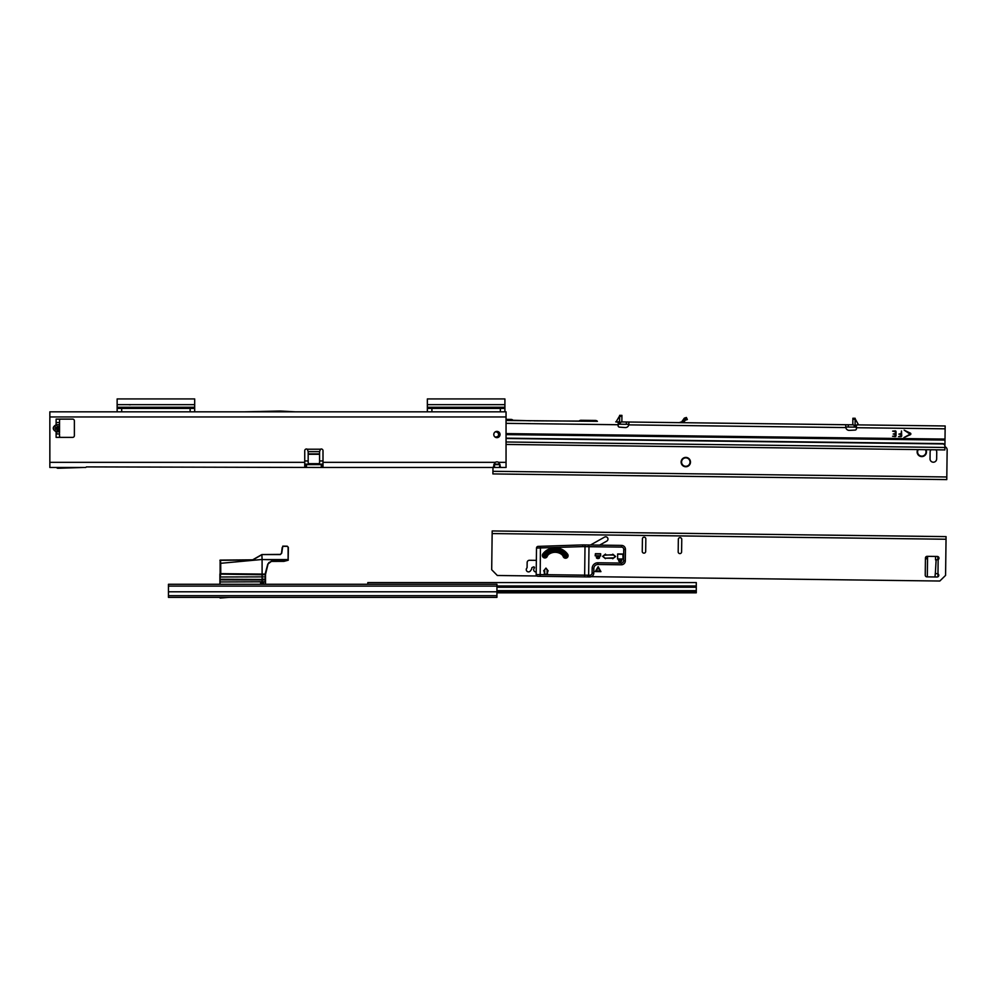 <?xml version="1.0" encoding="UTF-8"?>
<svg xmlns="http://www.w3.org/2000/svg" width="997" height="997" viewBox="0 0 997 997"><rect width="100%" height="100%" fill="white"/><g stroke="black" fill="none" stroke-linecap="round" stroke-linejoin="round"><path stroke-width="1.5" d="M85.779 467.481L49.85 467.481L49.85 462.346L304.746 462.346L304.746 450.719A1.707 1.707 0 0 1 307.3 449.223L308.16 451.641L319.588 451.641L320.448 449.223A1.707 1.707 0 0 1 323.003 450.719L323.003 466.945L321.956 467.481L494.462 467.481L493.503 466.26L495.222 462.346A3.427 3.427 0 0 1 498.637 462.346L500.344 466.272L499.385 467.481L506.052 467.481L506.052 416.958L49.85 416.958L49.85 462.346M86.34 466.908L321.956 467.481L321.956 464.627L323.003 464.39M53.776 429.857L53.801 426.591M54.598 425.806L56.168 427.85L55.321 428.249L57.602 429.67L56.119 431.763L54.685 430.754L56.168 428.648L58.673 428.249L58.063 427.85A2.966 2.418 -0 0 0 59.546 425.744L59.546 431.763L56.119 431.763L56.119 433.944L59.546 433.944L59.546 436.661L59.546 434.119M59.546 422.541L56.119 422.541L56.119 419.126L60.368 419.126L59.546 419.837L59.546 430.754A2.966 2.418 -0 0 0 58.063 428.648L58.063 429.67A2.966 2.418 -0 0 1 59.546 431.763L59.546 432.81M72.656 419.126L60.368 419.126L72.656 419.126A1.707 1.707 0 0 1 74.376 420.834A1.707 1.707 0 0 0 72.656 419.126M56.119 437.371L56.119 433.944L56.119 437.371L56.119 433.944L56.119 437.371L72.656 437.371A1.707 1.707 0 0 0 74.376 435.664L74.376 420.834M304.746 450.719A1.707 1.707 0 0 1 307.3 449.223L320.448 449.223L319.588 451.641A1.707 1.209 180 0 0 319.576 451.766L319.576 451.878M56.692 432.81L56.692 433.944L59.546 433.944M59.546 423.688L59.546 424.734A2.966 2.418 180 0 1 58.063 426.828L56.168 427.85L58.063 427.85L58.063 426.828M499.385 464.627L494.462 464.627L494.462 467.481L499.385 467.481L500.008 464.54M496.93 437.658A3.141 3.141 0 0 0 500.058 434.518A3.141 3.141 0 0 0 496.93 431.389A3.141 3.141 0 0 0 493.789 434.518A3.141 3.141 0 0 0 496.93 437.658M56.119 422.541L56.119 419.126L56.119 424.734L59.546 424.734M72.656 437.371A1.707 1.707 0 0 0 74.376 435.664M500.344 411.823L500.344 408.409L504.906 408.409L504.906 411.823L49.85 411.823L49.85 416.958M506.052 411.823L506.052 416.958M59.546 436.661L60.368 437.371M54.685 430.754C52.779 429.084 52.779 427.414 54.685 425.744L56.119 424.734L57.602 426.828M307.3 449.223L308.16 451.641A1.707 1.209 180 0 1 308.173 451.766L308.173 454.296L319.576 454.296L319.576 451.766M319.576 454.296L319.576 462.496A1.147 1.147 0 0 1 318.442 463.642L309.307 463.642A1.147 1.147 0 0 1 308.173 462.496L308.173 454.296M295.224 411.823L279.995 411.026L244.714 411.823M304.746 464.39L305.792 464.627L305.792 467.481L304.746 466.945L304.746 462.346M494.462 464.627L493.839 464.54M304.746 460.95L308.173 460.95M319.576 460.95L323.003 460.95M305.792 464.627L321.956 464.627M56.231 467.481L57.415 468.166A3.427 3.427 0 0 0 57.639 468.278L83.087 467.481M504.906 408.409L504.906 398.937L427.352 398.937L427.352 408.409L500.344 408.409M431.913 408.409L431.913 411.823L427.352 411.823L427.352 408.409M194.689 408.409L194.689 398.937L117.135 398.937L117.135 411.823L117.135 408.409L194.689 408.409L194.689 411.823L190.128 411.823L190.128 408.409M121.696 408.409L121.696 411.823L117.135 411.823L117.135 408.409M128.526 404.657L130.171 404.832M506.052 420.485L597.415 421.32A2.854 2.854 0 0 0 595.408 420.46L581.064 420.285A2.854 2.854 0 0 0 579.033 421.095L534.056 420.834M621.804 421.93L659.491 422.404M619.424 427.14A1.421 1.421 0 0 1 618.115 425.619A1.421 1.421 0 0 0 619.424 427.14L625.169 427.563A3.427 3.427 0 0 0 628.771 424.872L628.97 422.018L845.693 424.722L845.817 427.576A3.427 3.427 0 0 0 849.344 430.368L855.102 430.081A1.421 1.421 0 0 0 856.448 428.598L856.411 427.713L945.131 428.822L945.168 425.968L858.903 424.896M733.618 423.326L852.859 424.822M666.906 422.491L680.926 422.666L682.21 421.195L683.057 422.691M688.578 422.765L718.8 423.139M506.052 419.351L511.025 419.413A2.854 2.854 0 0 1 513.031 420.273L530.628 420.796M615.747 421.856L618.763 422.254L616.707 421.544M618.115 425.619L618.314 424.174L628.808 424.298M845.792 427.015L855.613 427.127L852.809 424.248L852.859 419.488L852.809 424.248M506.052 423.339L618.177 424.734L618.29 422.429L618.215 424.174L618.987 424.174L621.866 421.357L618.987 424.174M856.361 425.594L856.411 427.713L855.613 427.127L856.386 427.14L856.361 425.407L855.077 425.245L855.164 418.279L852.884 418.254L852.871 419.052L855.139 419.513L852.871 419.052M621.929 416.596L619.648 416.135L621.929 416.16L621.866 421.357L621.916 417.419M619.648 416.16L619.573 422.304L618.763 422.254M621.929 416.16L621.941 415.375L619.66 415.338L619.648 416.135M619.66 415.338L621.941 415.375M619.648 416.609L619.586 421.345L619.573 415.973L616.246 421.581M618.277 422.628L619.573 422.304M852.884 418.254L855.164 418.279M857.881 424.921L855.077 425.245M854.192 426.728L855.613 427.127M499.896 433.521L498.413 433.496L498.787 435.851L498.413 433.496A3.141 3.141 0 0 0 495.185 431.913A3.141 3.141 0 0 1 498.413 433.496L498.812 434.505A3.141 2.542 -179.3 0 1 494.898 436.91A3.141 2.542 -179.3 0 0 495.646 436.998M506.052 434.605L944.994 440.088L945.131 428.822M904.179 430.156L910.373 433.134A0.86 0.86 0 0 1 910.348 434.692L903.967 437.546L910.111 434.169L904.179 430.156M895.144 436.001L892.577 436.262L895.132 436.574A0.86 0.86 0 0 0 896.004 435.726L896.054 431.738A0.86 0.86 0 0 0 895.206 430.878L892.639 431.128L895.48 431.738L895.456 433.496L893.175 434.044L895.169 434.356L895.144 436.001M898.559 436.624L901.138 435.801L900.864 434.418L898.87 434.119L901.163 433.57L901.475 430.953L901.699 435.801A0.86 0.86 0 0 1 900.839 436.649L898.559 436.624M944.994 440.088L944.869 449.921L506.052 444.438M506.052 438.169L942.663 443.615A2.281 2.256 0.7 0 1 944.919 445.908L944.919 446.22A2.281 2.256 0.7 0 0 942.663 443.939L506.052 438.481M855.09 424.286L855.227 418.914L858.417 424.597M619.498 416.846L619.573 415.973L619.498 416.846M855.887 425.208L857.956 424.56M619.498 422.155L619.1 421.382L619 422.441M685.001 420.31L686.223 419.924L685.525 417.755L684.316 418.142L685.001 420.31L683.93 422.703M684.316 418.142L682.21 421.195M680.602 422.092L679.456 422.653M686.223 419.924L687.357 419.563L686.385 417.469L687.07 419.65M685.525 417.755L686.385 417.469M681.125 462.022A4.673 4.673 0 0 0 685.749 466.758A4.673 4.673 0 0 0 690.485 462.134A4.673 4.673 0 0 0 685.861 457.411A4.673 4.673 0 0 0 681.125 462.022M917.751 449.585A4.673 4.673 0 0 0 921.751 456.589A4.673 4.673 0 0 0 925.914 449.684M492.979 467.481L492.892 473.924L946.776 479.594L947.15 449.946A3.427 3.427 0 0 0 944.907 446.693M936.744 452.102A3.303 3.303 0 0 0 935.859 449.809A3.303 3.303 0 0 1 936.744 452.102L936.657 458.944A3.303 3.303 0 0 1 933.304 462.209A3.303 3.303 0 0 1 930.039 458.857A3.303 3.303 0 0 0 933.304 462.209A3.303 3.303 0 0 0 936.657 458.944M930.126 452.015A3.303 3.303 0 0 1 931.073 449.747A3.303 3.303 0 0 0 930.126 452.015L930.039 458.857M926.25 451.965A4.449 4.449 0 0 0 925.652 449.684A4.449 4.449 0 0 1 921.751 456.364A4.449 4.449 0 0 1 918.013 449.585A4.449 4.449 0 0 0 917.352 451.853M690.248 462.134A4.449 4.449 0 0 1 685.749 466.534A4.449 4.449 0 0 1 681.362 462.022A4.449 4.449 0 0 1 685.861 457.635A4.449 4.449 0 0 1 690.248 462.134A4.449 4.449 0 0 0 685.861 457.635A4.449 4.449 0 0 0 681.362 462.022M490.424 597.377L229.472 597.377M168.456 597.377L496.93 597.377L496.93 584.267L168.456 584.267L168.456 597.377L206.952 597.377M220.349 597.377L220.125 598.063L228.911 597.377M214.367 597.377L219.789 597.377M367.818 584.267L367.818 582.56L696.28 582.56L696.28 592.816L496.93 592.816M496.93 591.682L696.28 591.682M253.624 559.28L261.875 554.556L262.111 559.516L261.85 554.731L252.74 560.002L220.499 560.326L220.711 563.305L262.086 559.479L262.099 574.733L220.125 574.122L220.125 560.102M220.711 563.305L220.761 573.649L265.289 574.098L268.056 563.953L265.514 574.434M288.332 547.303L288.332 551.864L288.332 547.303L287.198 546.169L282.762 546.144L287.198 546.169L288.332 547.303L287.211 546.344L282.762 546.331L281.715 553.198L280.344 554.569L262.111 554.556L280.344 554.394L281.49 553.248L282.188 547.565M219.901 579.232L262.099 579.481L220.125 579.232L219.901 577.201L219.901 581.949L220.125 579.855L265.514 579.992L265.514 574.733L265.514 577.101L265.289 574.746L262.099 574.733L262.099 576.877L265.289 576.889L265.289 579.145L262.099 579.132L262.099 576.877L220.125 576.989L220.736 574.185M271.346 561.411L268.056 563.953L271.284 561.224L283.971 561.174L288.158 560.252L283.971 561.361L271.346 561.411M282.163 547.665L281.715 553.198M219.901 573.973L219.901 577.201L220.387 573.587M219.901 584.267L219.901 581.899L220.125 584.267M265.289 584.267L265.514 579.942L265.514 584.267M265.514 581.899L265.514 581.101L265.514 581.899M265.514 576.029L265.514 579.095L265.514 576.029M260.616 584.267L260.616 582.921L263.582 582.921L263.009 584.267M260.616 582.921L261.189 584.267M261.875 554.556L252.702 559.816L220.549 560.09L252.764 559.816M253.35 579.731L259.656 579.718M288.332 551.864L288.158 560.252M280.344 554.569L262.111 554.556L280.344 554.394L281.49 553.248M220.761 572.228L220.736 568.053M226.643 560.264L252.378 560.002M220.549 560.09L219.901 560.326M288.332 560.027L261.899 559.541M268.679 562.719L271.296 561.411M265.514 579.145L262.099 579.481L262.099 581.799L220.125 581.949L219.901 580.628M265.289 574.098L265.514 574.733M678.184 551.864A1.707 1.707 0 0 0 679.867 553.597A1.707 1.707 0 0 0 681.599 551.902A1.707 1.707 0 0 1 679.867 553.597A1.707 1.707 0 0 1 678.184 551.864L678.334 539.315A1.707 1.707 0 0 1 680.066 537.632A1.707 1.707 0 0 1 681.761 539.365L681.599 551.902M607.971 539.128A2.281 2.281 0 0 1 606.799 541.084L599.608 545.122L590.486 545.01L604.568 537.109A2.281 2.281 0 0 1 607.971 539.128A2.281 2.281 0 0 1 606.799 541.084M534.33 568.053L534.105 568.377A2.281 2.281 0 0 0 536.212 571.966A2.281 2.281 0 0 1 534.105 568.377L534.33 568.053A0.735 0.735 0 0 0 533.42 566.944L532.186 567.505A0.735 0.735 0 0 0 531.75 568.165L531.75 568.352A2.281 2.281 0 0 1 531.326 569.648L530.392 570.945A2.281 2.281 0 0 1 527.214 571.468A2.281 2.281 0 0 1 526.69 568.278L526.952 567.929A0.735 0.735 0 0 0 527.089 567.505L527.151 562.52A2.281 2.281 0 0 1 529.457 560.277L536.361 560.351L529.457 560.277A2.281 2.281 0 0 0 527.151 562.52M642.417 538.866A1.707 1.707 0 0 1 644.149 537.184A1.707 1.707 0 0 1 645.832 538.916L645.682 551.453A1.707 1.707 0 0 1 643.95 553.148A1.707 1.707 0 0 1 642.255 551.416L642.417 538.866A1.707 1.707 0 0 1 644.149 537.184A1.707 1.707 0 0 1 645.832 538.916M586.909 576.902L589.775 575.232A2.281 2.281 0 0 0 592.093 572.976L592.143 568.415A5.708 5.708 0 0 1 597.913 562.782L621.293 563.068A2.281 2.281 0 0 0 623.611 560.825L623.748 549.422A2.281 2.281 0 0 0 621.492 547.104L588.99 546.705L588.641 575.207L584.653 575.157L584.628 576.877L589.763 576.939A3.988 3.988 0 0 0 591.246 576.665L939.81 581.027L945.58 575.394L946.066 536.623L492.182 530.952L491.695 569.723L497.329 575.493L536.922 575.992A1.707 1.707 0 0 0 537.869 576.291L540.15 576.316L537.869 576.291A1.707 1.707 0 0 1 536.174 574.559L536.511 548.063A1.707 1.707 0 0 1 538.168 546.381L582.747 544.91L621.517 545.396A3.988 3.988 0 0 1 625.455 549.434L625.318 560.837A3.988 3.988 0 0 1 621.281 564.788L597.901 564.489A3.988 3.988 0 0 0 593.851 568.44L593.801 573.001A3.988 3.988 0 0 1 589.763 576.939L540.15 576.316L540.175 574.608L584.653 575.157L585.002 546.655L582.759 546.618L582.747 544.91M598.138 567.829L596.243 571.032L599.97 571.069L598.15 567.43L596.243 571.032M595.894 571.219L599.97 571.069M600.306 571.281L598.15 567.43M600.605 571.455L598.15 567.081L595.583 571.393L600.942 571.655L598.15 566.682L595.246 571.58L600.942 571.655M937.928 576.74L937.965 573.848A1.707 1.707 0 0 1 937.006 577.001L926.911 576.864A1.707 1.707 0 0 1 925.228 575.132L925.44 558.033A1.707 1.707 0 0 1 927.173 556.338L937.267 556.463A1.707 1.707 0 0 1 938.14 559.641L937.965 573.848L935.959 573.562M681.761 539.365A1.707 1.707 0 0 0 680.066 537.632A1.707 1.707 0 0 0 678.334 539.315M927.173 556.338A1.707 1.707 0 0 0 925.44 558.033M531.75 568.352A2.281 2.281 0 0 1 531.326 569.648M533.42 566.944L532.186 567.505M935.56 556.451L935.51 559.865L938.14 559.641M936.133 559.878L935.336 573.549M937.828 556.575L937.791 559.678M927.31 576.877L927.571 556.351M935.348 572.988L934.962 576.976M925.415 559.566L927.559 557.485M587.308 544.973A1.707 1.707 0 0 1 588.891 546.082L588.99 546.705L585.002 546.655L585.027 544.935M544.113 570.658L544.449 574.322L544.499 570.895L543.639 570.882L545.957 568.066L548.2 570.945L545.957 568.066L543.639 570.882M547.341 570.932L548.2 570.945L547.341 570.932L547.303 574.359L547.727 570.708L545.957 568.427M602.624 556.338L605.441 558.656L602.624 556.338L605.503 554.095L602.624 556.338L605.216 558.183L612.968 558.27L615.623 556.5L612.744 558.744L612.756 557.896L605.216 558.183M621.605 560.376L619.86 559.516L618.825 560.563L619.635 559.292L620.77 559.305L620.907 560.476M597.427 556.164L597.652 556.887L596.58 557.211L598.574 556.176L599.583 557.473A0.91 0.91 0 0 1 599.122 558.258A2.281 2.281 0 0 1 596.829 558.233A0.91 0.91 0 0 1 596.393 557.435L596.617 557.435A0.685 0.685 0 0 0 596.954 558.033A2.056 2.056 0 0 0 599.01 558.058A0.685 0.685 0 0 0 599.359 557.473L599.396 557.248M582.759 546.618L536.511 548.063M615.249 556.5L613.018 554.656L605.254 555.179L605.503 554.095L605.491 554.943L612.781 555.042L612.794 554.182L615.623 556.5M618.589 560.563L618.825 560.563A0.685 0.685 0 0 0 619.149 561.161A2.056 2.056 0 0 0 621.206 561.186A0.685 0.685 0 0 0 621.555 560.601L621.779 560.601A0.91 0.91 0 0 1 621.318 561.386A2.281 2.281 0 0 1 619.037 561.361A0.91 0.91 0 0 1 618.589 560.563L618.788 560.339M623.063 558.931L617.579 559.093L617.642 553.958L622.888 554.02L623.063 558.931L622.888 554.257L617.642 554.182L617.592 558.868L622.826 559.155M595.383 555.965L595.408 553.684L600.655 553.746L600.63 556.027L595.383 555.74L600.63 555.803L600.655 553.971L595.408 553.908L595.159 555.728M547.079 574.122L544.449 574.322L547.079 574.122L547.116 570.695M598.574 556.176L597.652 556.388M536.174 574.559L540.175 574.608L540.449 546.306M57.926 429.794A2.966 2.094 90 0 1 58.536 431.9M304.746 464.141L323.003 464.141M494.001 464.141L499.846 464.141M323.003 462.346L495.222 462.346M498.637 462.346L506.052 462.346M308.173 453.897L319.576 453.897M306.465 467.481L306.465 464.627M321.283 467.481L321.283 464.627M504.906 407.262L427.352 407.262M504.906 404.645L427.352 404.645M194.689 407.262L117.135 407.262M194.689 404.645L117.135 404.645M848.285 424.759L848.26 427.04M626.378 421.993L626.34 424.273M628.771 424.872L845.817 427.576M945.006 439.079L506.052 433.595M498.812 434.505L500.058 434.53M944.894 447.466L506.052 441.983M682.322 420.996L684.603 421.021M682.322 420.821L684.603 420.846M492.929 471.307L946.814 476.977M918.287 449.585A4.225 4.225 0 0 0 921.751 456.128A4.225 4.225 0 0 0 925.378 449.672M681.587 462.022A4.225 4.225 0 0 0 685.749 466.297A4.225 4.225 0 0 0 690.024 462.134A4.225 4.225 0 0 0 685.861 457.86A4.225 4.225 0 0 0 681.587 462.022M168.456 586.086L496.93 586.086M168.456 591.794L496.93 591.794M168.456 595.67L496.93 595.67M496.93 590.66L696.28 590.66M496.93 587.233L696.28 587.233M496.93 585.974L696.28 585.974M262.099 584.267L262.099 581.799L265.289 581.812L265.514 579.494M263.582 582.921L263.582 584.267M288.096 547.253L288.096 559.566L262.111 559.566M265.289 573.449L267.844 563.928M220.125 597.377L220.125 598.063M219.901 577.201L220.125 577.861M946.041 539.24L492.157 533.569M565.872 555.454L566.707 554.868A1.396 1.396 0 0 1 565.798 557.061A1.396 1.396 0 0 1 564.252 556.152L565.872 555.454A13.21 13.21 0 0 0 544.599 555.192L543.926 554.668A14.07 14.07 0 0 1 566.57 554.955A1.234 1.234 0 0 1 565.773 556.899A1.234 1.234 0 0 1 564.402 556.102A5.895 5.895 0 0 0 562.358 553.372A12.163 12.163 0 0 0 548.163 553.198A5.895 5.895 0 0 0 546.057 555.877A1.234 1.234 0 0 1 543.664 555.404A1.234 1.234 0 0 1 543.926 554.668L543.789 554.581A1.396 1.396 0 0 0 544.225 556.638A1.396 1.396 0 0 0 546.206 555.927A5.733 5.733 0 0 1 548.263 553.323A12.001 12.001 0 0 1 562.271 553.497A5.733 5.733 0 0 1 564.252 556.152L563.18 556.55A4.586 4.586 0 0 0 561.598 554.419A10.867 10.867 0 0 0 548.911 554.257A4.586 4.586 0 0 0 547.266 556.351A2.542 2.542 0 0 1 543.664 557.635A2.542 2.542 0 0 1 542.879 553.896A15.366 15.366 0 0 1 567.629 554.195A2.542 2.542 0 0 1 565.984 558.183A2.542 2.542 0 0 1 563.18 556.55M544.599 555.192L545.259 555.566A6.742 6.742 0 0 1 547.677 552.5A13.023 13.023 0 0 1 562.869 552.687A6.742 6.742 0 0 1 565.212 555.815M605.266 554.569L602.986 556.338M599.583 557.473L598.337 556.401M597.265 557.323L596.393 557.435M544.723 570.67L544.686 574.098M589.775 575.232L589.763 576.939M592.093 572.976L593.801 573.001M592.143 568.415L593.851 568.44M597.913 562.782L597.901 564.489M621.293 563.068L621.281 564.788M623.611 560.825L625.318 560.837M623.748 549.422L625.455 549.434M621.492 547.104L621.517 545.396M547.677 552.5L548.911 554.257M562.869 552.687L561.598 554.419M567.629 554.195L566.707 554.868A14.232 14.232 0 0 0 543.789 554.581L542.879 553.896M545.259 555.566L547.266 556.351"/></g></svg>
